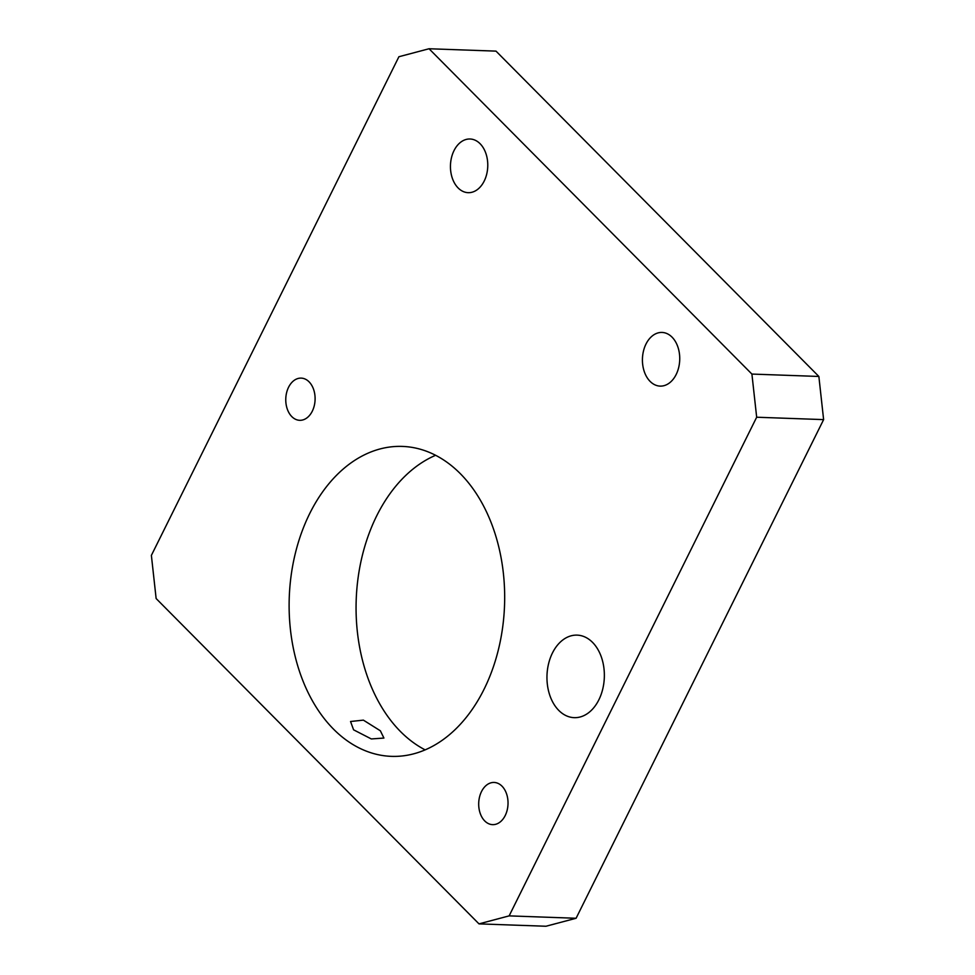 <?xml version="1.0" encoding="UTF-8"?>
<svg xmlns="http://www.w3.org/2000/svg" width="975" height="975" viewBox="0 0 975 975"><rect width="100%" height="100%" fill="white"/><g stroke="black" fill="none" stroke-linecap="round" stroke-linejoin="round"><path stroke-width="1.46" d="M353.584 729.824L350.549 721.5L363.383 720.135L380.36 730.787L383.918 738.063L371.317 738.94L353.584 729.824M592.544 642.379A41.291 28.677 -88 0 0 577.127 635.127A41.291 28.677 -88 0 0 548.596 663.658A41.291 28.677 -88 0 0 558.773 710.409A41.291 28.677 -88 0 0 574.19 717.661A41.291 28.677 -88 0 0 602.721 689.13A41.291 28.677 -88 0 0 592.544 642.379M309.075 381.834A21.109 14.662 -88 0 0 301.19 378.117A21.109 14.662 -88 0 0 286.601 392.706A21.109 14.662 -88 0 0 291.805 416.605A21.109 14.662 -88 0 0 299.691 420.31A21.109 14.662 -88 0 0 314.267 405.722A21.109 14.662 -88 0 0 309.075 381.834M501.991 786.155A21.109 14.662 -88 0 0 494.118 782.45A21.109 14.662 -88 0 0 479.529 797.038A21.109 14.662 -88 0 0 484.733 820.938A21.109 14.662 -88 0 0 492.607 824.643A21.109 14.662 -88 0 0 507.195 810.054A21.109 14.662 -88 0 0 501.991 786.155M460.31 473.655A155.074 107.725 -88 0 0 402.407 446.416A155.074 107.725 -88 0 0 295.279 553.568A155.074 107.725 -88 0 0 333.499 729.117A155.074 107.725 -88 0 0 391.389 756.356A155.074 107.725 -88 0 0 498.518 649.192A155.074 107.725 -88 0 0 460.31 473.655M435.618 455.288A155.074 107.725 -88 0 0 357.837 579.759A155.074 107.725 -88 0 0 400.445 731.494A155.074 107.725 -88 0 0 425.137 749.86M672.055 337.155A26.849 18.659 -88 0 0 662.037 332.438A26.849 18.659 -88 0 0 643.488 350.988A26.849 18.659 -88 0 0 650.106 381.396A26.849 18.659 -88 0 0 660.124 386.112A26.849 18.659 -88 0 0 678.673 367.551A26.849 18.659 -88 0 0 672.055 337.155M480.09 143.715A26.849 18.659 -88 0 0 470.06 138.998A26.849 18.659 -88 0 0 451.51 157.56A26.849 18.659 -88 0 0 458.128 187.956A26.849 18.659 -88 0 0 468.158 192.672A26.849 18.659 -88 0 0 486.708 174.123A26.849 18.659 -88 0 0 480.09 143.715M509.133 915.878L576.091 918.267L545.951 926.25L478.993 923.873L509.133 915.878L756.673 417.227L751.908 374.071L429.049 48.75L398.909 56.733L151.381 555.384L156.134 598.54L478.993 923.873M751.908 374.071L818.866 376.46L496.007 51.127L429.049 48.75M576.091 918.267L823.619 419.616L756.673 417.227M818.866 376.46L823.619 419.616"/></g></svg>
